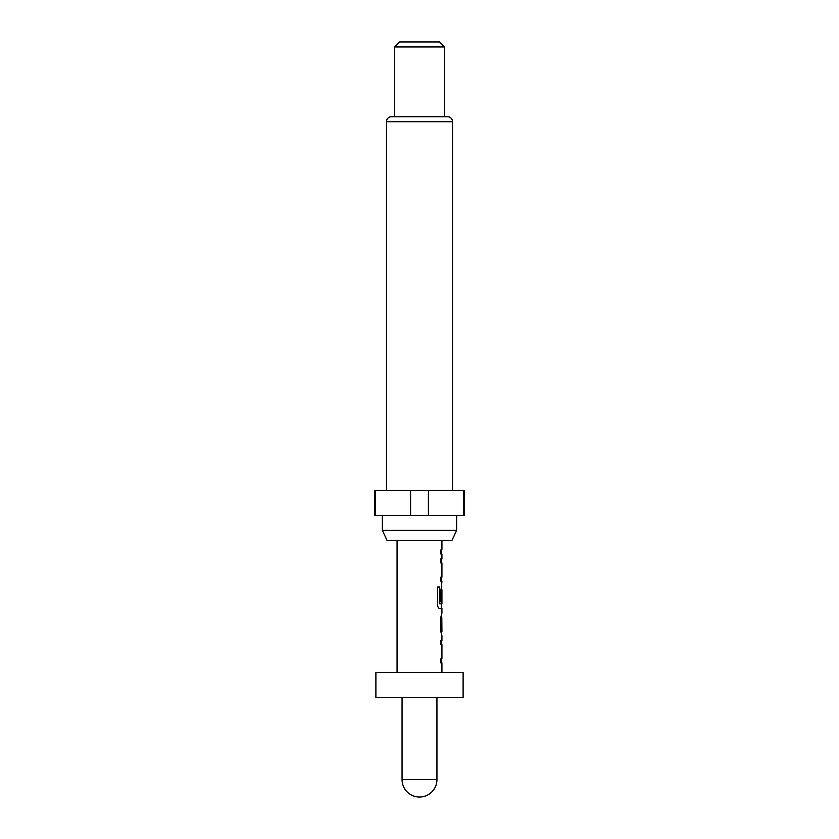 <?xml version="1.0" encoding="UTF-8"?>
<svg xmlns="http://www.w3.org/2000/svg" width="839" height="839" viewBox="0 0 839 839"><rect width="100%" height="100%" fill="white"/><g stroke="black" fill="none" stroke-linecap="round" stroke-linejoin="round"><path stroke-width="1.26" d="M402.059 697.366L402.059 779.609L436.941 779.609L436.941 697.366M375.893 697.366L463.107 697.366L463.107 672.448L375.893 672.448L375.893 697.366M451.98 540.368L387.02 540.368L382.364 530.395L456.636 530.395L451.98 540.368M382.364 515.45L382.364 530.395M456.636 515.45L456.636 530.395M452.525 490.521L452.525 121.697A4.982 4.982 0 0 0 447.533 116.715L391.467 116.715A4.982 4.982 0 0 0 386.475 121.697L386.475 490.521M394.582 46.932L399.563 41.95L439.437 41.95L444.418 46.932L394.582 46.932L394.582 116.715M444.418 46.932L444.418 116.715M463.464 490.521L464.355 490.521L464.355 515.45L463.464 515.45L463.464 490.521L374.645 490.521L374.645 515.45L410.596 515.45L410.596 490.521M441.933 672.448L441.933 662.925L440.884 662.925L441.681 662.925L441.681 658.741L440.884 658.741L440.884 662.925M440.884 658.741L441.933 658.741L441.933 644.646L440.884 644.646L441.681 644.646L441.744 640.461M441.733 613.246L440.884 617.147L440.884 631.809L441.933 635.71L441.933 640.461L440.884 640.461L440.884 644.646M441.933 613.246L441.933 608.495L439.584 608.495L441.681 608.495L441.681 603.86M439.699 603.577L439.699 587.006L437.549 587.006L437.549 604.594C437.738 606.975 438.419 608.275 439.584 608.495M439.825 603.86L441.933 603.86L441.933 589.765L441.765 601.941L440.884 601.941L441.524 601.941L441.765 590.037M441.681 589.765L441.744 586.031L440.884 589.943L440.884 601.941M441.492 586.031L441.933 581.291L440.884 581.291L441.681 581.291L441.681 577.096L440.884 577.096L440.884 581.291M440.884 577.096L441.933 577.096L441.933 563L440.884 563L441.681 563L441.744 558.816M441.933 540.368L441.933 549.881L440.884 549.881L440.884 554.076L441.933 554.076L441.933 558.816L440.884 558.816L440.884 563M397.067 672.448L397.067 540.368M441.765 617.714L441.933 631.526L441.796 617.431M428.404 490.521L428.404 515.45L410.596 515.45M375.536 490.521L375.536 515.45M428.404 515.45L463.464 515.45M440.884 554.076L441.681 554.076L441.681 549.881L440.884 549.881M440.884 558.816L441.681 558.816M439.479 603.577L439.479 587.006L437.549 587.006M441.765 631.243L441.524 617.714M440.884 640.461L441.681 640.461M452.525 121.697L386.475 121.697M402.059 779.609A17.441 17.441 0 0 0 419.5 797.05A17.441 17.441 0 0 0 436.941 779.609M441.681 635.689L441.681 631.526M441.681 617.431L441.681 613.267"/></g></svg>
